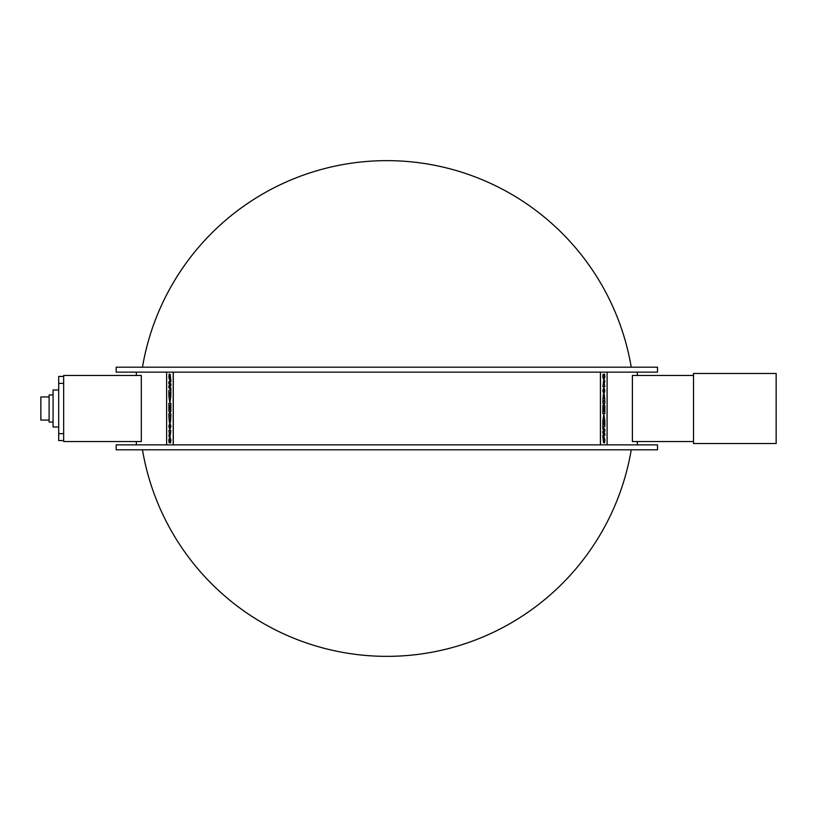 <?xml version="1.0" encoding="UTF-8"?>
<svg xmlns="http://www.w3.org/2000/svg" width="817" height="817" viewBox="0 0 817 817"><rect width="100%" height="100%" fill="white"/><g stroke="black" fill="none" stroke-linecap="round" stroke-linejoin="round"><path stroke-width="1.23" d="M170.406 418.518L170.304 420.265M169.67 418.518L169.558 420.438M170.855 416.65L170.406 422.195L170.855 416.65L168.874 416.65L169.425 422.389L169.926 421.112L170.355 422.195M169.977 421.112L169.425 422.389M170.396 405.263L170.396 408.561L170.855 403.384L168.874 403.384L168.874 408.653L169.323 405.263L169.64 408.255L170.396 405.263L170.089 408.255M169.64 405.263L169.323 408.653M170.855 408.561L170.855 403.384M170.385 398.369L169.854 400.759L169.333 398.369L170.385 398.369L169.385 398.369L169.916 400.759M170.855 396.49L169.916 402.669L170.855 396.49L168.874 396.49L169.865 402.669M168.874 385.808L168.874 387.738L170.855 389.821L170.855 387.891L169.476 386.839L170.855 385.747L170.845 383.919L169.476 382.856L170.855 381.774L170.855 379.762L168.874 381.825L168.874 383.755L170.13 384.787L168.874 385.808M170.855 381.774L170.855 379.762M170.906 381.774L169.476 382.856M169.538 382.856L170.845 383.919M170.906 383.919L170.855 385.747M170.906 385.747L169.476 386.839M169.538 386.839L170.855 387.891M170.906 387.891L170.855 389.821M170.253 374.37L170.702 379.65L170.253 374.37L169.446 377.689L169.17 373.972L168.853 377.015L169.476 379.629L170.304 376.32L170.651 379.65M170.365 376.32L169.476 379.629M169.609 374.676L169.17 373.972M169.67 374.676L169.497 377.689M170.396 392.191L170.396 395.489L170.855 390.301L168.874 390.301L168.874 395.581L169.323 392.191L169.64 395.183L170.396 392.191L170.089 395.183M169.64 392.191L169.323 395.581M170.855 395.489L170.855 390.301M168.874 413.974L168.874 415.577L170.855 415.577L170.855 413.851L169.742 413.851L170.855 409.562L168.874 409.562L168.874 411.288L169.967 411.288L168.874 413.974M169.967 411.288L168.925 411.288M170.855 411.165L170.855 409.562M170.906 411.165L169.803 413.851M170.855 415.577L170.855 413.851M169.854 427.781L169.333 426.28L169.854 424.728L170.375 426.28L169.854 427.781M169.916 424.728L169.333 426.28M169.395 426.28L169.916 427.781M169.865 422.798L170.927 426.26L169.865 429.711L170.865 426.26L169.865 422.798L168.843 426.26L169.865 429.711M170.396 432.305L170.13 434.266L169.854 432.305L170.396 432.305L170.191 434.266M169.405 433.296L168.874 436.268L169.517 434.991L170.15 436.053L170.855 430.416L168.874 430.416L169.405 433.296M170.15 436.053L170.855 430.416M169.528 435.073L168.874 436.268M169.895 441.129L169.895 442.743L169.333 440.169L169.854 438.545L170.569 442.834L170.865 440.159L169.854 436.615L168.843 440.026L169.099 442.743L169.895 442.743M170.569 442.834L170.927 440.159L169.854 436.615M169.916 438.545L169.466 441.129M166.617 372.143L166.617 444.857M173.224 444.857L173.224 372.143M603.293 398.482L603.406 396.735M604.039 398.482L604.151 396.562M602.854 400.35L603.303 394.805L602.854 400.35L604.835 400.35L604.284 394.611L603.783 395.888L603.354 394.805M603.722 395.888L604.284 394.611M603.314 411.737L603.314 408.439L602.854 413.616L604.835 413.616L604.835 408.347L604.386 411.737L604.069 408.745L603.314 411.737L603.62 408.745M604.069 411.737L604.386 408.347M602.854 408.439L602.854 413.616M603.324 418.631L603.855 416.241L604.376 418.631L603.324 418.631L604.325 418.631L603.794 416.241M602.854 420.51L603.794 414.331L602.854 420.51L604.835 420.51L603.845 414.331M604.835 431.192L604.835 429.262L602.854 427.179L602.854 429.109L604.233 430.161L602.854 431.253L602.864 433.081L604.233 434.144L602.854 435.226L602.854 437.238L604.835 435.175L604.835 433.245L603.579 432.213L604.835 431.192M602.854 435.226L602.854 437.238M602.803 435.226L604.233 434.144M604.172 434.144L602.864 433.081M602.803 433.081L602.854 431.253M602.803 431.253L604.233 430.161M604.172 430.161L602.854 429.109M602.803 429.109L602.854 427.179M603.457 442.63L603.007 437.35L603.457 442.63L604.263 439.311L604.539 443.028L604.856 439.985L604.233 437.371L603.395 440.68L603.058 437.35M603.344 440.68L604.233 437.371M604.1 442.324L604.539 443.028M604.039 442.324L604.212 439.311M603.314 424.809L603.314 421.511L602.854 426.699L604.835 426.699L604.835 421.419L604.386 424.809L604.069 421.817L603.314 424.809L603.62 421.817M604.069 424.809L604.386 421.419M602.854 421.511L602.854 426.699M604.835 403.026L604.835 401.423L602.854 401.423L602.854 403.149L603.967 403.149L602.854 407.438L604.835 407.438L604.835 405.712L603.732 405.712L604.835 403.026M603.732 405.712L604.784 405.712M602.854 405.835L602.854 407.438M602.803 405.835L603.906 403.149M602.854 401.423L602.854 403.149M603.845 389.219L604.376 390.72L603.845 392.272L603.845 389.219M603.794 392.272L604.376 390.72M604.314 390.72L603.794 389.219M603.845 394.202L602.783 390.74L603.845 387.289L602.844 390.74L603.845 394.202L604.866 390.74L603.845 387.289M603.314 384.695L603.579 382.734L603.855 384.695L603.314 384.695L603.518 382.734M604.304 383.704L604.835 380.732L604.192 382.009L603.559 380.947L602.854 386.584L604.835 386.584L604.304 383.704M603.559 380.947L602.854 386.584M604.182 381.927L604.835 380.732M603.814 375.871L603.814 374.257L604.376 376.831L603.845 378.455L603.14 374.166L602.844 376.841L603.845 380.385L604.866 376.974L604.611 374.257L603.814 374.257M603.14 374.166L602.783 376.841L603.845 380.385M603.794 378.455L604.243 375.871M600.485 372.143L600.485 444.857M607.092 444.857L607.092 372.143M116.198 444.857L657.511 444.857L657.511 449.81L116.198 449.81L116.198 444.857M657.511 372.143L116.198 372.143L116.198 367.19L657.511 367.19L657.511 372.143M141.31 375.452L141.31 441.548L63.655 441.548L63.655 375.452L141.31 375.452M173.296 372.143L173.296 444.857M600.413 444.857L600.413 372.143M142.464 449.81A247.857 247.857 0 0 0 631.245 449.81M631.245 367.19A247.857 247.857 0 0 0 142.464 367.19M693.531 443.529L693.531 373.471L776.15 373.471L776.15 443.529L693.531 443.529M693.531 441.548L632.399 441.548L632.399 375.452L693.531 375.452M49.112 396.929L40.85 396.929L40.85 420.071L49.112 420.071M53.074 422.052L49.112 422.052L49.112 394.948L53.074 394.948M58.691 427.005L53.074 427.005L53.074 389.995L58.691 389.995M63.655 376.443L58.691 376.443L58.691 440.557L63.655 440.557M63.655 383.387L58.691 383.387M63.655 433.613L58.691 433.613M136.357 372.143L136.357 375.452M136.357 441.548L136.357 444.857M637.352 372.143L637.352 375.452M637.352 441.548L637.352 444.857"/></g></svg>
